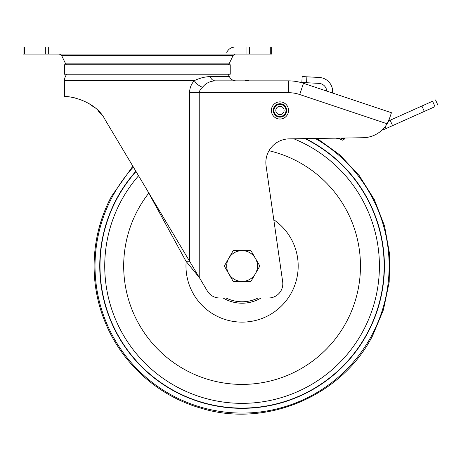 <?xml version="1.0" encoding="UTF-8"?>
<svg xmlns="http://www.w3.org/2000/svg" width="461" height="461" viewBox="0 0 461 461"><rect width="100%" height="100%" fill="white"/><g stroke="black" fill="none" stroke-linecap="round" stroke-linejoin="round"><path stroke-width="0.69" d="M24.439 54.098L23.05 54.098L23.05 46.993L24.439 46.993L24.439 54.098L271.673 54.098L271.673 46.993L24.439 46.993M230.235 64.753L64.488 64.753L64.488 74.221L230.235 74.221L230.235 64.753M303.471 83.303L299.713 94.528A35.52 35.52 0 0 0 288.442 92.69L288.442 80.854A47.356 47.356 0 0 1 303.471 83.303L391.441 112.732L389.562 118.344L391.441 112.732M327.218 91.243L326.745 91.088A8.286 8.286 0 0 0 318.914 83.372L306.571 82.726L306.882 76.814L319.219 77.46A14.205 14.205 0 0 1 332.635 90.489L332.635 93.059M299.713 94.528L387.09 123.761L388.433 121.716L389.562 118.344L387.09 123.761A28.415 28.415 -108.5 0 1 363.049 137.741L289.168 138.865A23.678 23.678 0 0 0 266.089 165.897L282.668 281.763A14.205 14.205 0 0 1 268.607 297.985L219.58 297.985A14.205 14.205 0 0 1 207.381 291.058L105.148 119.802C94.787 98.89 64.776 95.508 64.488 96.718L64.488 80.646A9.975 9.975 0 0 1 66.833 74.221M288.442 92.69L199.238 92.69C199.429 90.8 200.518 88.996 202.512 87.285C205.681 83.262 209.922 81.119 215.235 80.854L288.442 80.854M245.31 80.854L245.356 80.087L248.854 80.744M421.896 106.018L424.31 111.424L435.005 106.635L432.585 101.23C436.509 99.472 436.509 99.472 432.585 101.23L388.715 120.874L389.182 119.468M64.707 96.718L68.47 96.885M71.582 97.254L75.229 97.951M88.547 103.287L95.277 108.093M97.968 110.582L101.841 114.968M227.89 74.221A9.975 9.975 0 0 1 229.388 76.618L210.251 76.618A7.105 5.446 -90 0 0 215.235 80.854M210.251 76.618C205.231 76.664 199.913 78.007 194.283 80.646C196.346 83.764 199.094 85.977 202.512 87.285M64.488 80.646L194.283 80.646C191.188 84.156 189.627 88.172 189.586 92.69L199.238 92.69L199.238 277.418L185.967 261.249L147.353 190.502M189.586 92.69L189.586 261.249L185.967 261.249M301.932 80.79L302.151 76.566L306.882 76.814L302.151 76.566L301.846 82.479L306.571 82.726M301.846 82.479L301.955 80.335M332.635 90.489L332.663 93.07M385.2 126.568L386.082 128.538L384.013 129.466A10.655 10.655 0 0 1 381.956 130.146M424.31 111.424L386.082 128.538L385.488 127.213M435.005 106.635C438.93 104.878 438.93 104.878 435.005 106.635M388.715 120.874L390.15 120.235L392.565 125.634M342.356 140.196L343.975 139.602L342.356 140.196L338.207 138.121M341.71 138.07A80.681 69.87 116.6 0 0 344.298 138.951L343.975 139.602L340.927 138.081M344.298 138.951L344.765 138.023M338.91 138.473L337.723 138.87L336.288 138.15M271.379 110.45A8.586 8.586 0 0 0 279.96 119.036A8.586 8.586 0 0 0 288.546 110.45A8.586 8.586 0 0 0 279.96 101.869A8.586 8.586 0 0 0 271.379 110.45A8.586 8.586 0 0 0 279.96 119.036A8.586 8.586 0 0 0 288.546 110.45A8.586 8.586 0 0 0 279.96 101.869A8.586 8.586 0 0 0 271.379 110.45M279.96 106.307A4.143 4.143 0 0 1 284.103 110.45A4.143 4.143 0 0 1 279.96 114.593A4.143 4.143 0 0 1 275.816 110.45A4.143 4.143 0 0 1 279.96 106.307A4.143 4.143 0 0 1 284.103 110.45A4.143 4.143 0 0 1 279.96 114.593M363.17 330.802A137.332 137.332 0 0 0 293.801 138.796A137.332 137.332 0 0 1 363.17 330.802A137.332 137.332 0 0 1 177.289 387.113A137.332 137.332 0 0 1 120.978 201.232A137.332 137.332 0 0 0 177.289 387.113A137.332 137.332 0 0 0 363.17 330.802M138.559 175.768A137.332 137.332 0 0 0 120.978 201.232A137.332 137.332 0 0 1 138.559 175.768M228.748 273.713A15.392 15.392 0 0 1 242.077 250.628L233.191 250.628L224.305 266.02L233.191 281.406L242.077 281.406A15.392 15.392 0 0 1 228.748 273.713M255.406 273.713A15.392 15.392 0 0 1 242.077 281.406L250.963 281.406L259.848 266.02L255.406 258.321A15.392 15.392 0 0 1 255.406 273.713M255.406 258.321A15.392 15.392 0 0 0 242.077 250.628L250.963 250.628L255.406 258.321M45.339 54.098L45.339 46.993M48.687 46.993L48.687 54.098M246.036 54.098L246.036 46.993M249.384 46.993L249.384 54.098M270.284 54.098L270.284 46.993M61.584 55.435L65.301 63.145L229.422 63.145L233.139 55.435L61.584 55.435L59.446 54.098M273.269 110.45A6.69 6.69 0 0 0 279.96 117.14A6.69 6.69 0 0 0 286.65 110.45A6.69 6.69 0 0 0 279.96 103.76A6.69 6.69 0 0 0 273.269 110.45M279.96 104.411A6.039 6.039 0 0 1 285.999 110.45A6.039 6.039 0 0 1 279.96 116.489A6.039 6.039 0 0 1 273.92 110.45A6.039 6.039 0 0 1 279.96 104.411M315.266 138.467A147.059 147.059 0 0 1 371.745 335.389A147.059 147.059 0 0 1 172.702 395.682A147.059 147.059 0 0 1 133.333 167.015M135.874 171.267A142.328 142.328 0 0 0 174.938 391.516A142.328 142.328 0 0 0 367.573 333.159A142.328 142.328 0 0 0 305.534 138.617M102.59 216.578A147.993 147.993 0 0 0 96.666 238.498M94.43 276.145A147.993 147.993 0 0 0 97.72 298.613M258.091 297.985A35.751 35.751 0 0 1 226.063 297.985M223.084 297.985A37.185 37.185 0 0 0 261.07 297.985M273.794 219.747A56.098 56.098 0 0 1 226.253 319.842A56.098 56.098 0 0 1 186.158 261.508M148.788 193.124A118.391 118.391 0 0 0 186.227 370.408A118.391 118.391 0 0 0 346.465 321.864A118.391 118.391 0 0 0 269.005 150.73M304.969 138.628A142.069 142.069 0 0 1 367.342 333.038A142.069 142.069 0 0 1 175.059 391.285A142.069 142.069 0 0 1 136.012 171.498M226.743 52.347C228.564 48.935 231.405 47.149 235.271 46.993M233.139 55.435L235.271 54.098M229.422 63.145L228.402 64.753M65.301 63.145L66.321 64.753M229.388 76.618C230.719 79.309 232.88 80.721 235.882 80.854M435.53 99.91L437.95 105.315M372.563 335.827L383.46 309.74L389.193 282.057L389.557 253.792L384.543 225.971L374.326 199.607L359.286 175.67L339.97 155.034L317.076 138.444L339.97 155.034L359.286 175.67L374.326 199.607L384.543 225.971L389.557 253.792L389.193 282.057L383.46 309.74L372.563 335.827C341.486 396.581 265.259 428.471 200.178 407.95C156.884 395.463 120.39 361.966 104.244 319.905C88.483 280.213 91.243 233.756 111.585 196.207L132.837 166.179L111.585 196.207C91.243 233.756 88.483 280.213 104.244 319.905C120.39 361.966 156.884 395.463 200.178 407.95C265.259 428.471 341.486 396.581 372.563 335.827"/></g></svg>
